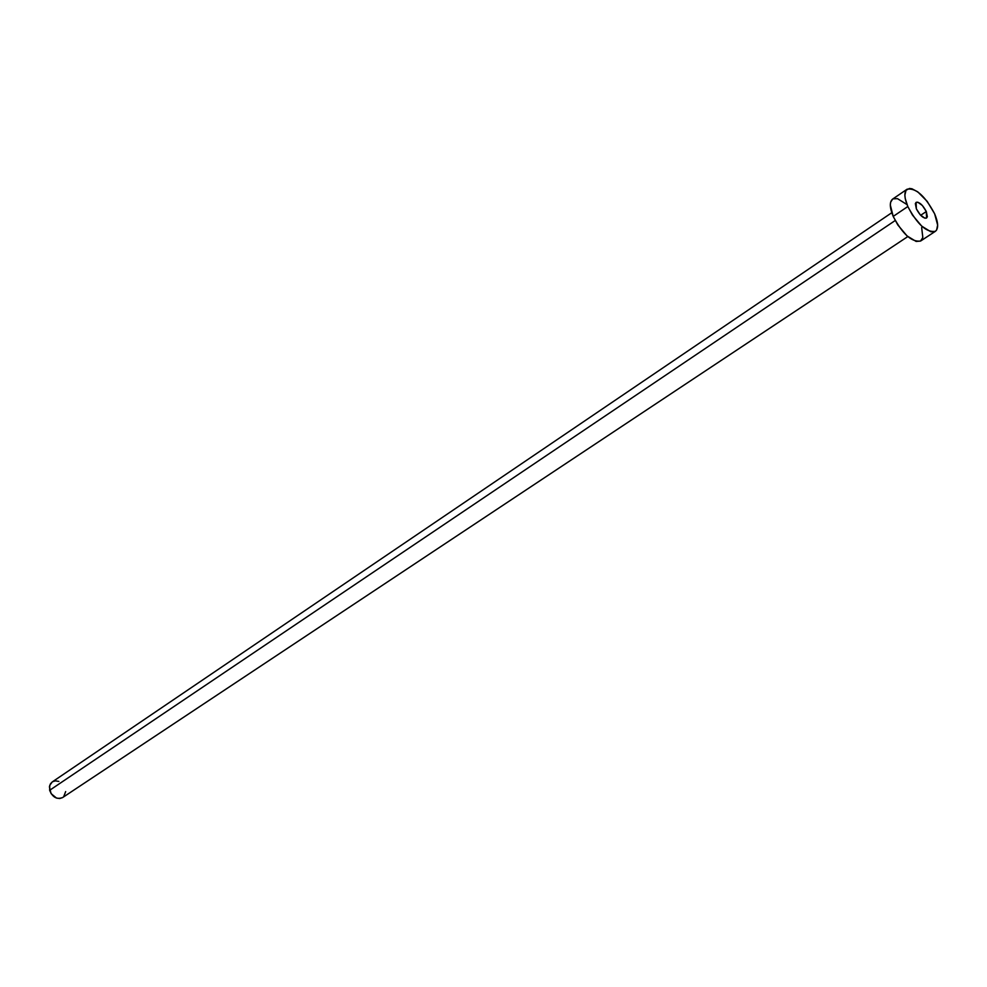 <?xml version="1.0" encoding="UTF-8"?>
<svg xmlns="http://www.w3.org/2000/svg" width="987" height="987" viewBox="0 0 987 987"><rect width="100%" height="100%" fill="white"/><g stroke="black" fill="none" stroke-linecap="round" stroke-linejoin="round"><path stroke-width="1.48" d="M926.299 211.526L920.674 215.289L926.299 211.526L922.376 205.518L917.848 202.224L916.207 202.298L915.344 203.581L916.355 208.837L916.084 202.372C919.341 201.841 922.746 204.889 926.299 211.526L926.571 218.016C923.326 218.546 919.909 215.487 916.355 208.837L920.303 214.895L924.856 218.176L926.485 218.078L927.336 216.77L926.299 211.526M62.551 797.607L59.701 798.52L56.53 798.088L51.077 793.634L49.412 786.849L50.423 783.851L52.274 781.901L49.72 785.418L49.646 790.291L895.197 220.533L49.646 790.291C52.533 797.336 56.888 799.741 62.712 797.496L907.793 236.584M907.102 189.196L892.618 199.103C889.398 201.817 889.595 207.591 893.198 216.412L907.818 206.53L893.198 216.412C902.71 234.277 911.877 242.457 920.698 240.976L935.343 231.328C926.596 232.735 917.416 224.468 907.818 206.53C904.178 197.659 903.932 191.885 907.102 189.196C915.887 187.74 925.053 195.932 934.627 213.784C938.366 222.729 938.612 228.577 935.368 231.316M921.661 227.528L922.82 237.522L920.538 241.075L916.133 241.445L907.053 235.93L897.825 224.95L893.198 216.412L890.323 205.074L890.607 202.286L892.643 199.078M893.013 198.856L897.491 198.658L906.498 204.26M934.627 213.784L937.638 225.061L936.614 230.033L935.195 231.427L930.815 231.76L921.747 226.171L912.494 215.104L907.818 206.53L905.239 198.535L904.869 195.155L906.029 190.281L909.508 188.455L911.951 188.788L917.774 191.86L927.188 201.36L934.627 213.784M52.508 781.753L55.358 780.853L58.85 781.42M65.66 791.586L63.699 796.682M891.779 212.723L52.262 781.914"/></g></svg>
